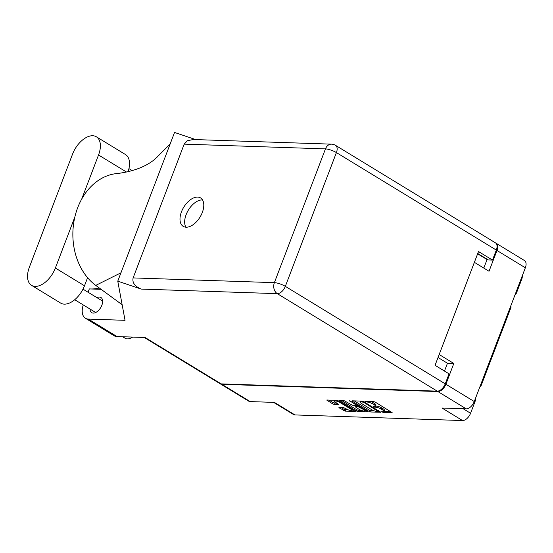 <?xml version="1.0" encoding="UTF-8"?>
<svg xmlns="http://www.w3.org/2000/svg" width="553" height="553" viewBox="0 0 553 553"><rect width="100%" height="100%" fill="white"/><g stroke="black" fill="none" stroke-linecap="round" stroke-linejoin="round"><path stroke-width="0.83" d="M479.804 387.052A12.463 7.134 121.4 0 1 481.193 385.427L480.571 385.047M515.009 294.86A12.463 7.134 121.4 0 1 516.398 293.235L515.776 292.855M340.081 402.556A3.498 0.885 -159.1 0 0 335.443 400.987A3.498 0.885 -159.1 0 0 334.62 401.236A3.498 0.885 -159.1 0 0 335.706 402.411L338.885 404.54L334.447 404.492L332.712 403.904L326.719 400.061L336.673 400.289L338.408 400.877L355.303 411.37L345.349 411.142L338.989 407.734L338.892 407.202L343.019 407.34L346.565 409.026A3.498 0.885 -159.1 0 0 349.945 410.402A3.498 0.885 -159.1 0 0 352.019 410.354A3.498 0.885 -159.1 0 0 350.941 409.179L340.081 402.556L340.282 402.017M349.634 400.725L356.664 405.342L356.761 405.874L352.289 405.197L343.869 400.531L339.431 400.483L356.332 410.983L358.067 411.563L368.022 411.798L349.634 400.725M475.193 399.128L475.815 399.508L470.568 413.257A8.267 4.728 121.4 0 1 462.55 420.55L442.013 408.031L466.255 408.847L437.872 391.545A8.267 4.728 -58.6 0 0 445.891 384.245L453.826 363.459L439.172 354.521L474.377 262.329L489.032 271.267L496.974 250.481A8.267 4.728 -58.6 0 0 496.11 243.251A8.267 4.728 -58.6 0 0 495.771 243.071M510.398 306.936L511.02 307.316L481.193 385.427M445.891 384.245L474.267 401.547L525.35 267.783L496.974 250.481M352.551 401.354L369.045 411.404L370.78 411.992L380.734 412.227L363.833 401.727L362.104 401.146L352.455 400.821L352.551 401.354L352.752 400.828M382.987 411.667L381.646 411.688L383.146 412.407L392.139 412.607L375.238 402.114L373.51 401.526L364.821 401.236L367.227 402.059A4.189 1.058 -159.1 0 1 372.777 403.932L374.153 404.768A4.189 1.058 -159.1 0 1 375.446 406.172A4.189 1.058 -159.1 0 1 374.464 406.469L373.13 406.496L375.75 407.25A4.189 1.058 -159.1 0 1 381.294 409.123L382.669 409.967A4.189 1.058 -159.1 0 1 383.969 411.37A4.189 1.058 -159.1 0 1 382.987 411.667M220.039 383.651A8.267 4.728 -58.6 0 0 220.357 383.872A8.267 4.728 -58.6 0 0 221.801 384.287L250.184 401.589L274.419 402.404L294.956 414.923L462.55 420.55M221.801 384.287L437.872 391.545M294.956 414.923A8.267 4.728 121.4 0 1 293.505 414.508L273.604 402.377M522.378 275.567A8.267 4.728 121.4 0 1 521.645 279.486L516.398 293.235M511.02 307.316A12.463 7.134 121.4 0 1 510.889 305.643M475.815 399.508A12.463 7.134 121.4 0 1 475.691 397.835M453.826 363.459L447.46 363.245L444.474 371.049M447.46 363.245L438.038 357.501M487.172 259.233A8.267 4.728 121.4 0 1 487.055 259.544L483.799 268.074M383.969 411.37L384.425 410.167A4.189 1.058 -159.1 0 0 383.132 408.757L382.669 409.967M375.501 406.02L376.206 406.047A4.189 1.058 -159.1 0 1 381.757 407.92L383.132 408.757M375.446 406.172L375.902 404.969A4.189 1.058 -159.1 0 0 374.609 403.566L374.153 404.768M370.351 401.423A4.189 1.058 -159.1 0 1 373.234 402.729L374.609 403.566M384.024 411.218L390.529 411.439M354.217 400.877L369.508 410.202L374.395 410.893M378.611 411.038L379.123 411.052M378.245 411.501L363.701 402.308L361.303 401.858A4.189 1.058 -159.1 0 0 360.321 402.149A4.189 1.058 -159.1 0 0 361.614 403.559L371.512 409.586A4.189 1.058 -159.1 0 0 377.056 411.467L378.245 411.501M366.411 410.623L364.759 410.568M361.468 410.457L358.524 410.361L358.067 411.563M341.498 400.455L356.789 409.773L358.524 410.361M359.229 409.427A3.498 0.885 -159.1 0 0 362.616 410.803A3.498 0.885 -159.1 0 0 364.69 410.748A3.498 0.885 -159.1 0 0 363.604 409.573L358.047 406.655L355.005 406.655L359.229 409.427M357.21 405.404L357.888 405.432M328.786 400.026L333.176 402.702L337.275 403.365M340.655 407.257L344.077 409.344L348.722 410.029M352.102 410.146L353.699 410.202M250.184 401.589A8.267 4.728 121.4 0 1 248.732 401.174L220.357 383.872M474.267 401.547A8.267 4.728 121.4 0 1 466.255 408.847M496.11 243.251L524.486 260.553A8.267 4.728 121.4 0 1 525.35 267.783M128.082 171.596A20.793 11.896 -58.6 0 0 125.496 154.55L96.374 136.798A20.793 11.896 -58.6 0 0 92.724 135.748A20.793 11.896 -58.6 0 0 72.554 154.114L29.385 267.154A20.793 11.896 -58.6 0 0 31.556 285.348A20.793 11.896 -58.6 0 0 55.376 268.025L74.842 217.053M81.692 199.115L98.538 154.985A20.793 11.896 -58.6 0 0 96.374 136.798M132.63 337.088A13.327 7.624 121.4 0 1 127.363 338.865A13.327 7.624 121.4 0 1 125.026 338.194L122.655 336.749M89.987 309.023A8.862 5.074 -58.6 0 0 91.694 312.645A8.862 5.074 -58.6 0 0 93.25 313.088A8.862 5.074 -58.6 0 0 101.303 306.507A8.862 5.074 -58.6 0 0 100.922 297.507A8.862 5.074 -58.6 0 0 99.367 297.058A8.862 5.074 -58.6 0 0 96.927 297.645M186.133 227.207A16.666 9.532 -58.6 0 0 201.278 214.834A16.666 9.532 -58.6 0 0 200.559 197.912A16.666 9.532 -58.6 0 0 197.642 197.075A16.666 9.532 -58.6 0 0 182.497 209.456A16.666 9.532 -58.6 0 0 183.216 226.371A16.666 9.532 -58.6 0 0 186.133 227.207M185.912 227.193A16.666 9.532 121.4 0 1 188.317 210.181A16.666 9.532 121.4 0 1 202.308 199.923A16.666 9.532 121.4 0 1 202.529 199.937M31.556 285.348L60.678 303.099A20.793 11.896 -58.6 0 0 84.498 285.783L87.588 277.689M117.768 281.159L141.209 289.081C134.787 286.378 132.084 282.652 133.114 277.91L274.385 282.652L325.461 148.888A8.267 2.081 -159.1 0 1 336.418 152.587A8.267 4.728 -58.6 0 0 335.553 145.356L495.453 242.85A8.267 4.728 121.4 0 1 496.317 250.08L336.418 152.587L285.334 286.357L445.241 383.851A8.267 4.728 121.4 0 1 437.223 391.144L221.152 383.886L145.073 337.503L117.001 336.563A16.666 9.532 121.4 0 1 114.077 335.726L85.418 318.252A16.666 9.532 -58.6 0 0 88.342 319.088L125.04 320.318L117.768 281.159L174.554 132.45L195.693 139.591M88.051 292.233L89.316 288.922L101.054 289.316M83.247 304.917A16.666 9.532 -58.6 0 0 85.418 318.252M122.151 304.738L95.752 285.396A59.987 46.818 -88.1 0 1 74.074 220.744A59.987 46.818 -88.1 0 1 115.964 173.649L115.964 173.649C129.879 172.273 147.81 167.22 158.11 156.07L170.172 143.932M477.757 253.495L488.334 259.945L492.502 260.083L496.317 250.08M221.152 383.886A8.267 4.728 121.4 0 1 219.7 383.471L144.257 337.475M445.241 383.851L449.057 373.849L435.059 365.312L478.497 251.546L492.502 260.083M133.114 277.91L184.19 144.139L187.377 140.739L193.336 139.515L331.53 144.153A8.267 6.449 91.9 0 0 325.461 148.888L184.19 144.139M99.284 288.009A53.323 41.613 -88.1 0 1 91.19 288.984M120.955 272.809L95.752 285.396M349.835 400.752L349.703 401.098M463.165 408.743L470.568 413.257M487.055 259.544L477.633 253.799M381.757 407.92L381.294 409.123M376.206 406.047L375.75 407.25M374.913 406.455L374.623 407.215M373.234 402.729L372.777 403.932M367.503 401.326L367.227 402.059M366.383 401.291L366.1 402.017M391.973 412.338L391.835 412.697M383.436 411.646L383.146 412.407M369.508 410.202L369.045 411.404M380.568 411.95L380.429 412.317M371.236 410.789L370.78 411.992M378.376 410.596L378.176 411.135M363.902 401.768L363.701 402.308M362.727 401.257L362.485 401.893M361.579 401.125L361.303 401.858M367.849 411.529L367.71 411.888M356.789 409.773L356.332 410.983M340.04 400.4L339.839 400.925M356.872 404.81L356.664 405.342M363.812 409.04L363.604 409.573M359.982 406.704L359.782 407.243M358.399 405.736L358.047 406.655M355.586 405.833L355.309 406.566M351.141 408.639L350.941 409.179M338.713 404.264L338.574 404.63M334.911 403.282L334.447 404.492M333.176 402.702L332.712 403.904M327.321 399.978L327.127 400.496M355.137 411.1L354.998 411.46M345.812 409.932L345.349 411.142M344.077 409.344L343.62 410.554M339.189 407.208L338.989 407.734M521.645 279.486L521.023 279.106M126.374 171.962L98.538 154.985M88.342 319.088L117.001 336.563M437.223 391.144L277.316 293.657L141.209 289.081M274.385 282.652A8.267 6.449 91.9 0 0 277.316 293.657A8.267 4.728 121.4 0 0 285.334 286.357A8.267 2.081 -159.1 0 0 274.385 282.652M84.498 285.783L55.376 268.025M378.708 410.796L378.459 411.439M360.722 401.098L360.321 402.149M357.335 405.093L357.072 405.784M365.056 409.794L364.69 410.748M355.316 405.826L355.005 406.655M352.385 409.4L352.019 410.354M335.007 400.234L334.62 401.236M74.731 299.726L95.697 312.507M335.553 145.356A8.267 8.267 0 0 0 331.53 144.153M82.998 289.157L102.637 301.122M128.925 168.589L132.188 170.573"/></g></svg>
